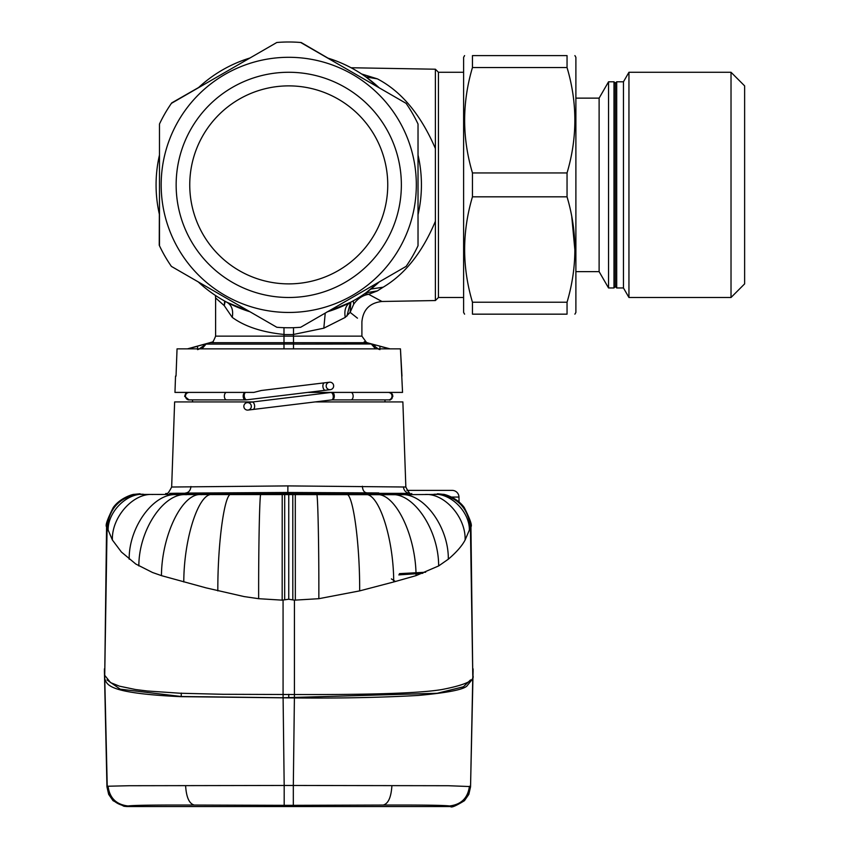 <?xml version="1.0" encoding="UTF-8"?>
<svg xmlns="http://www.w3.org/2000/svg" width="849" height="849" viewBox="0 0 849 849"><rect width="100%" height="100%" fill="white"/><g stroke="black" fill="none" stroke-linecap="round" stroke-linejoin="round"><path stroke-width="1.27" d="M106.974 679.922L120.208 689.176L181.23 696.498L283.078 697.761L437.203 693.283L463.427 686.788L470.537 679.922M104.406 668.895L104.756 678.754C107.144 685.016 108.417 693.209 180.306 696.647L294.401 697.942C339.367 698.377 380.596 697.549 418.09 695.458C446.818 692.858 463.098 689.717 466.908 686.034L472.744 678.754L473.105 668.895M104.406 670.604L106.953 786.874L108.067 786.227L129.048 785.728L284.182 785.463L284.182 805.33L193.179 805.054C140.52 804.884 130.82 805.574 128.05 805.977L126.957 806.55L450.543 806.55C451.254 807.898 455.892 805.945 464.456 800.692L468.818 794.388L470.548 786.874L472.744 678.754M450.543 806.55L450.267 806.242C462.036 804.873 468.712 798.315 470.272 786.567L448.452 785.728L293.319 785.463L294.401 697.942M450.267 806.242L449.45 805.977C446.68 805.574 436.98 804.884 384.321 805.054L293.319 805.33L293.319 785.463L284.182 785.463L283.099 697.942M127.233 806.242C115.464 804.873 108.799 798.315 107.239 786.567L104.756 678.754M307.731 392.408L402.543 392.408L400.452 348.854L177.048 348.854L176.03 376.075L177.048 348.854M245.743 392.408A3.746 2.091 83.1 0 0 244.279 396.271A3.746 2.091 83.1 0 0 246.804 399.805L325.443 390.253A3.746 2.091 83.1 0 1 322.917 386.719A3.746 2.091 83.1 0 1 324.541 382.825L261.205 390.519L253.819 392.408L174.968 392.408L175.531 376.075M400.452 348.854L401.97 376.075M192.532 401.927L192.532 399.89L190.696 399.89L192.532 399.89L192.532 401.927M384.979 401.927L384.979 399.89M411.776 493.513C410.778 495.052 408.804 492.887 405.843 487.018L402.872 401.927L315.032 401.927M252.96 401.927L174.629 401.927L171.657 487.018L287.885 485.904L405.843 487.018M459.054 501.95L458.969 497.068A6.803 6.803 0 0 0 452.167 490.382L406.873 490.382M399.412 573.637L425.657 572.237M378.707 492.919L287.843 492.473L287.885 485.904M287.843 492.473L185.369 493.078C188.658 492.653 190.526 490.467 190.951 486.509M407.828 493.365L176.486 493.248L169.683 493.365L169.683 494.564L407.828 494.564L407.828 493.365M395.432 581.501L391.389 578.901M398.807 574.89L422.866 573.287M470.399 527.632L465.103 540.017C462.068 545.833 456.475 552.232 448.314 559.204C448.76 526.868 423.449 492.537 400.76 494.702L437.118 494.426M140.382 494.426L400.749 494.702M107.112 527.632L112.397 540.017L121.407 552.03L135.819 564.044L152.533 572.502L161.692 575.707L206.074 587.869L244.119 596.582L258.658 598.694L282.165 600.147L288.756 599.235L294.433 600.158L294.423 694.524L222.82 694.291L180.37 693.251L147.567 691.022L135.575 689.537L119.444 686.172L110.561 682.617L104.724 675.337L106.571 526.804C105.159 525.616 107.388 519.185 113.267 507.5C120.675 497.143 134.344 493.874 134.195 494.362L139.989 493.768M448.314 559.204L438.646 565.943L416.052 575.633L393.713 581.968L359.668 590.883L318.842 598.694L294.433 600.158M140.478 494.044C120.749 496.315 109.627 507.299 107.091 526.996L104.724 675.337M437.023 494.044C456.751 496.315 467.884 507.299 470.41 526.996L472.776 675.337C475.44 680.314 465.156 685.047 441.926 689.537C414.132 694.206 347.963 694.694 294.423 694.524M472.776 675.337L470.94 526.804C472.341 525.616 470.113 519.185 464.233 507.5C456.826 497.143 443.167 493.874 443.305 494.362L437.511 493.768M251.325 406.353A3.746 3.746 0 0 1 247.59 410.099A3.746 3.746 0 0 1 243.843 406.353A3.746 3.746 0 0 1 247.59 402.606A3.746 3.746 0 0 1 251.325 406.353M333.636 385.552A3.746 3.746 0 0 1 330.303 389.659A3.746 3.746 0 0 1 326.196 386.327A3.746 3.746 0 0 1 329.529 382.22A3.746 3.746 0 0 1 333.636 385.552M463.618 72.271L438.445 72.271L438.445 297.49L463.618 297.49M375.566 348.854L371.374 344.11L366.057 342.709L293.51 342.709M378.951 349.385L371.363 343.983L293.51 344.11M372.361 344.28L364.232 341.754C366.63 342.635 366.63 342.635 364.232 341.754L366.057 342.572M389.999 348.854L365.877 342.391M389.362 348.854L379.928 346.243L379.928 349.65M373.38 344.662L375.205 345.564M438.445 297.49L435.388 300.546L435.388 221.249C422.515 252.142 405.111 274.121 383.186 287.185L377.402 290.889L368.625 294.295C362.555 295.367 357.588 298.678 353.715 304.218L350.117 312.358L357.461 318.173M293.51 348.854L293.51 336.13L361.897 336.13L361.897 321.888C363.054 309.652 369.739 302.849 381.954 301.48L368.625 294.295L364.635 293.722M353.226 300.843L353.715 304.218M357.408 318.131L350.117 312.358L345.256 317.388C344.025 310.235 345.766 305.216 350.478 302.329L346.923 316.125M198.56 349.385L206.105 343.994M188.138 348.854L197.573 346.243L197.573 349.65M379.928 346.254L379.928 348.854M361.578 73.969L377.402 78.872C401.439 91.437 420.764 114.647 435.388 148.511L435.388 69.215L351.072 67.75M435.388 221.249L435.388 148.511M350.117 312.358L350.796 302.159M327.534 311.763A132.677 132.677 0 0 0 379.248 281.91L365.898 292.831L377.402 290.889M327.067 311.912L350.605 302.255M325.241 313.09L323.819 328.192L345.256 317.388M323.819 328.192L293.51 334.453M327.534 57.997A132.677 132.677 0 0 1 379.248 87.85L365.898 76.93L377.402 78.872M201.935 348.854L206.137 343.983L213.269 341.754L187.502 348.854L211.932 342.243M283.991 327.682L283.991 348.854L283.991 344.11L206.127 344.11L213.269 341.754C210.87 342.635 210.87 342.635 213.269 341.754M418.026 155.027L418.026 214.733A132.677 132.677 0 0 0 418.026 155.027M211.348 342.444C212.144 343.421 213.566 341.319 215.604 336.13L293.51 336.13L293.51 327.682M227.001 302.318L249.967 311.763A132.677 132.677 0 0 1 198.263 281.91M159.474 214.733A132.677 132.677 0 0 1 159.474 155.027M198.263 87.85A132.677 132.677 0 0 1 249.967 57.997M227.023 302.329C231.745 305.216 233.486 310.235 232.255 317.388L224.253 305.651L215.604 297.914L215.434 295.463M283.991 334.453C262.065 332.224 244.82 326.536 232.255 317.388M224.645 301.045L224.253 305.651L225.144 301.321M159.357 214.245L159.241 245.244A142.887 142.887 0 0 0 159.474 245.743L159.474 124.028A142.887 142.887 0 0 1 171.413 103.355A142.887 142.887 0 0 1 171.721 102.909L198.634 87.5M171.413 103.355L276.816 42.492A142.887 142.887 0 0 1 300.684 42.492A142.887 142.887 0 0 1 301.225 42.546L328.022 58.146M300.684 42.492L406.098 103.355A142.887 142.887 0 0 1 418.026 124.028L418.026 245.743A142.887 142.887 0 0 1 406.098 266.406L300.684 327.268A142.887 142.887 0 0 1 276.816 327.268L171.413 266.406A142.887 142.887 0 0 1 159.474 245.743M400.707 246.04A127.573 127.573 0 0 1 227.585 296.842A127.573 127.573 0 0 1 176.794 123.721A127.573 127.573 0 0 1 349.915 72.918A127.573 127.573 0 0 1 400.707 246.04M234.77 283.704A112.609 112.609 0 0 1 189.932 130.895A112.609 112.609 0 0 1 342.741 86.057A112.609 112.609 0 0 1 387.579 238.866A112.609 112.609 0 0 1 234.77 283.704M241.286 271.765A99.004 99.004 0 0 1 201.871 137.421A99.004 99.004 0 0 1 336.215 97.996A99.004 99.004 0 0 1 375.629 232.339A99.004 99.004 0 0 1 241.286 271.765M567.047 302.223C577.458 267.085 577.458 231.947 567.047 196.819L567.047 172.941C577.458 137.814 577.458 102.676 567.047 67.538L472.458 67.538C462.036 102.676 462.036 137.814 472.458 172.941L472.458 196.819C462.036 231.947 462.036 267.085 472.458 302.223L472.458 314.162C462.036 314.162 462.036 314.162 472.458 314.162L567.047 314.162L567.047 302.223L472.458 302.223M567.047 172.941L472.458 172.941L471.821 170.681M472.458 67.538L472.458 55.599C462.036 55.599 462.036 55.599 472.458 55.599C462.036 55.599 462.036 55.599 472.458 55.599L567.047 55.599C577.458 55.599 577.458 55.599 567.047 55.599L567.047 67.538L567.992 70.966M464.594 55.599L463.618 57.308L463.618 312.453L464.594 314.162M567.992 200.237L567.047 196.819L472.458 196.819M574.9 314.162L575.887 312.453L575.887 57.308L574.9 55.599M571.791 216.888L574.9 250.243M567.047 314.162C577.458 314.162 577.458 314.162 567.047 314.162C577.458 314.162 577.458 314.162 567.047 314.162M575.887 271.638L599.118 271.638L599.118 98.134L575.887 98.134M599.118 98.134L608.542 81.801L608.542 287.96L599.118 271.638M613.986 81.801L615.345 83.16L615.345 286.601L613.986 287.96L613.986 81.801L608.542 81.801M615.345 83.16L616.703 81.801L616.703 287.96L615.345 286.601M616.703 287.96L623.453 287.96L623.453 81.801L616.703 81.801M628.95 72.271L628.95 297.49L731.021 297.49L731.021 72.271L628.95 72.271L623.453 81.801M731.021 297.49L744.626 283.884L744.626 85.876L731.021 72.271M294.423 697.761L294.423 694.333M288.756 697.761L288.756 694.333M283.078 697.761L283.088 694.333M181.23 696.498L181.272 693.081M128.05 805.977C116.26 804.597 109.595 798.018 108.067 786.227M194.304 805.054C189.285 803.77 186.398 797.423 185.623 786.036M284.182 805.33L293.319 805.33M391.877 786.036C391.113 797.423 388.216 803.77 383.196 805.054M469.433 786.227C467.905 798.018 461.24 804.597 449.45 805.977M458.969 497.068L451.551 497.068M409.982 493.428C406.109 492.993 403.922 490.796 403.424 486.859M366.566 492.791C364.072 492.378 362.672 490.191 362.364 486.233M165.64 493.651L167.2 493.439M401.015 494.564L401.015 493.248M176.486 494.564L176.486 493.248M282.208 494.256L282.165 600.147M260.898 494.309C259.677 490.563 258.478 546.353 258.658 598.694M231.395 494.468C224.805 491.125 217.609 542.309 217.832 590.883M212.59 494.606C199.059 491.688 183.872 537.746 183.787 581.968M201.5 494.67C182.79 491.996 161.681 534.668 161.448 575.633M186.387 494.712C163.921 492.335 138.727 530.094 138.854 565.943M176.751 494.702C154.051 492.537 128.74 526.868 129.186 559.204M152.629 494.5C133.049 492.972 111.474 517.381 112.397 540.017M143.534 494.288C126.236 493.089 107.261 512.658 108.173 530.774M284.702 494.256L284.68 599.893M288.756 599.235L288.756 494.256M292.799 494.256L292.82 599.893M295.293 494.256L295.335 600.147M316.603 494.309C317.823 490.563 319.022 546.353 318.842 598.694M346.105 494.468C352.696 491.125 359.891 542.309 359.668 590.883M364.911 494.606C378.442 491.688 393.628 537.746 393.713 581.968M376.001 494.67C394.711 491.996 415.819 534.668 416.052 575.633M391.113 494.712C413.58 492.335 438.784 530.094 438.646 565.943M424.882 494.5C444.462 492.972 466.027 517.381 465.103 540.017M433.966 494.288C451.265 493.089 470.24 512.658 469.338 530.774M283.067 600.158L283.078 694.524M248.035 410.067L252.96 409.473A3.746 2.091 -96.9 0 0 254.626 405.949A3.746 2.091 -96.9 0 0 252.057 402.044L247.133 402.638M333.264 396.409A3.746 2.091 83.1 0 1 331.598 399.921L332.108 399.89A3.746 2.197 -90 0 0 334.304 396.334A3.746 2.197 -90 0 0 332.108 392.408L330.696 392.493A3.746 2.091 83.1 0 1 333.264 396.409M331.842 399.858A3.746 2.197 -90 0 0 332.108 399.89L388.481 399.89A3.746 3.523 -90 0 0 392.005 396.334A3.746 3.523 -90 0 0 388.481 392.408M350.945 392.408A3.746 2.197 90 0 1 353.142 396.334A3.746 2.197 90 0 1 350.945 399.89M388.789 392.418L391.867 393.596L392.864 396.334C391.325 399.38 390.073 400.558 389.129 399.89L388.789 399.879M189.019 392.408A3.746 3.523 90 0 0 185.496 396.334A3.746 3.523 90 0 0 189.019 399.89L184.636 396.334L185.634 393.596M188.711 399.879L226.566 399.89A3.746 2.197 -90 0 1 224.369 396.334A3.746 2.197 -90 0 1 226.566 392.408M245.393 392.408A3.746 2.197 90 0 0 243.196 396.334A3.746 2.197 90 0 0 245.393 399.89L246.804 399.805M370.907 289.063L383.186 287.185M283.991 342.709L211.443 342.709M283.991 334.57L293.51 334.57M283.991 342.635L293.51 342.635M283.991 344.036L293.51 344.036M126.957 806.55L123.943 806.263L113.044 800.692L108.683 794.388L106.953 786.874M470.548 786.874L473.095 670.604M165.735 493.513C166.712 495.063 168.686 492.898 171.657 487.018M252.96 409.473L331.598 399.921M226.566 399.89L245.393 399.89M325.443 390.253L330.367 389.659M252.057 402.044L330.696 392.493M392.864 396.334L392.471 394.477M391.888 393.618L390.89 392.843M390.031 392.514L389.129 392.408M184.636 396.334L185.634 393.596L188.711 392.418M324.541 382.825L329.465 382.23M361.897 336.13L366.545 342.572M438.445 72.271L435.388 69.215M435.388 300.546L381.954 301.48M365.898 292.831L369.623 290.061M215.604 336.13L215.604 297.914M613.986 287.96L608.542 287.96M623.453 287.96L628.95 297.49M189.019 399.89L188.382 399.89M190.696 399.89L192.532 399.89M388.481 399.89L389.649 399.847M392.079 398.446L391.23 399.242M386.804 399.89L389.129 399.89"/></g></svg>
